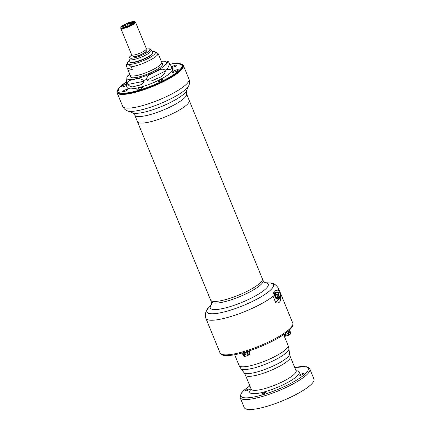 <?xml version="1.0" encoding="UTF-8"?>
<svg xmlns="http://www.w3.org/2000/svg" width="431" height="431" viewBox="0 0 431 431"><rect width="100%" height="100%" fill="white"/><g stroke="black" fill="none" stroke-linecap="round" stroke-linejoin="round"><path stroke-width="0.65" d="M152.024 51.364L154.082 51.23L158.102 53.525L161.733 62.236A17.046 3.717 157.7 0 1 152.202 69.962A17.046 3.717 157.7 0 1 130.194 75.172L128.239 70.404L132.301 69.359L131.266 66.832C128.616 63.982 127.005 63.653 126.434 65.857L128.239 70.404M126.299 65.345L126.434 65.857M152.504 53.105A12.009 2.618 157.7 0 1 142.349 59.887A12.009 2.618 157.7 0 1 130.356 62.193M152.461 53.228A12.009 2.618 157.7 0 1 142.316 59.817A12.009 2.618 157.7 0 1 130.474 62.247M132.247 23.942L131.951 23.231L132.958 22.417L133.007 23.446M129.521 25.456L128.632 23.279L130.097 23.597L130.636 24.906M130.097 23.597A5.188 1.131 157.7 0 1 131.951 23.231M128.072 26.081L127.441 24.551L128.632 23.279M124.263 27.207L123.665 25.741L125.313 25.601L125.825 26.846M125.313 25.601A5.188 1.131 157.7 0 1 127.441 24.551M123.912 27.255L123.665 25.741M123.406 27.298A5.188 1.131 157.7 0 1 123.713 26.765M133.039 22.191A5.986 1.304 157.7 0 1 133.438 22.784A5.986 1.304 157.7 0 1 128.422 25.935A5.986 1.304 157.7 0 1 122.641 27.212A5.986 1.304 157.7 0 1 125.971 24.168A5.986 1.304 157.7 0 1 133.039 22.191M134.337 21.55A7.505 1.638 157.7 0 1 134.558 21.615A7.505 1.638 157.7 0 1 128.551 26.243A7.505 1.638 157.7 0 1 121.019 27.164A7.505 1.638 157.7 0 1 126.994 23.344A7.505 1.638 157.7 0 1 134.337 21.55M134.558 21.615L135.156 21.846A7.984 1.74 157.7 0 1 135.49 22.132A7.984 1.74 157.7 0 1 128.767 26.77A7.984 1.74 157.7 0 1 120.718 28.187A7.984 1.74 157.7 0 1 120.755 27.751L121.019 27.164M135.49 22.132L146.373 48.66A7.984 1.74 157.7 0 1 139.649 53.299A7.984 1.74 157.7 0 1 131.6 54.721L120.718 28.187M285.936 333.028L287.773 332.904L288.689 334.348C288.027 335.814 286.917 336.212 285.37 335.539A3.615 0.787 157.7 0 1 285.354 335.539L285.139 336.164L284.099 335.404M290.731 333.432L290.709 332.883C290.456 334.456 289.788 334.941 288.705 334.343L288.317 332.635C288.959 331.396 289.524 330.986 290.015 331.407L289.772 330.081A3.739 0.814 157.7 0 1 287.676 331.762A3.739 0.814 157.7 0 1 287.423 331.886M285.117 333.626L285.397 335.528L285.042 333.68M290.284 334.138A2.969 0.646 157.7 0 1 289.901 334.456L289.901 334.456A2.969 0.646 157.7 0 1 285.839 336.121L285.839 336.121A2.969 0.646 157.7 0 1 285.268 336.158M287.639 331.708A3.739 0.814 -22.3 0 0 287.655 331.703A3.739 0.814 -22.3 0 0 289.756 330.087L289.767 329.817M283.754 334.575L284.04 335.28C284.886 336.374 285.317 336.466 285.338 335.539L284.961 334.623L285.338 335.539M290.009 331.428C289.519 331.03 288.964 331.434 288.339 332.64L288.727 334.327C289.799 334.865 290.451 334.386 290.693 332.899L290.015 331.407A3.62 0.792 -22.3 0 0 290.085 331.229L290.106 331.304A3.615 0.787 157.7 0 1 290.047 331.45L290.041 331.477M285.397 335.528C286.895 336.148 287.983 335.76 288.657 334.364L287.757 332.931L285.823 333.115M287.827 332.969L287.849 332.942A3.615 0.787 157.7 0 0 288.296 332.721L288.317 332.727M287.757 332.931L287.773 332.904A3.62 0.792 -22.3 0 0 288.317 332.635L288.339 332.64M284.988 333.917L284.961 333.912A3.62 0.792 -22.3 0 1 284.611 333.987M284.972 333.993L284.939 333.982A3.615 0.787 157.7 0 1 284.552 334.057M130.685 76.136A17.283 3.771 -22.3 0 0 130.658 76.933A17.283 3.771 -22.3 0 0 131.891 77.693A17.283 3.771 -22.3 0 0 150.581 72.791A17.283 3.771 -22.3 0 0 162.643 63.82A17.283 3.771 -22.3 0 0 162.061 63.265M168.37 61.655L171.721 66.897L171.059 69.197L167.239 69.709L166.824 63.567L168.37 61.655L166.684 61.083L161.286 61.137M129.742 74.067L127.118 76.309L126.331 83.452L126.822 85.57L126.353 85.505L126.574 84.05M143.932 81.265C143.243 85.279 137.872 85.322 135.409 86.152C132.506 87.434 129.984 86.868 127.84 84.46L127.528 83.695C127.468 79.934 131.924 80.15 134.44 79.315C137.505 78 140.565 78.394 143.62 80.5L143.932 81.265L127.84 84.46M165.418 71.029C164.518 74.52 162.061 76.863 158.042 78.059C154.848 79.261 150.317 82.741 146.949 80.188L146.637 79.423C146.772 75.156 151.847 73.868 154.756 72.047C157.908 70.856 162.121 67.554 165.105 70.264L165.418 71.029L146.949 80.188M126.353 85.505L127.226 87.628A24.519 5.35 -22.3 0 0 128.977 88.705A24.519 5.35 -22.3 0 0 155.483 81.75A24.519 5.35 -22.3 0 0 172.594 69.019L171.721 66.897M158.215 81.594A2.672 0.582 -22.3 0 0 161.102 80.834A2.672 0.582 -22.3 0 0 162.972 79.449A2.672 0.582 -22.3 0 0 160.278 79.924A2.672 0.582 -22.3 0 0 158.026 81.475A2.672 0.582 -22.3 0 0 158.215 81.594M122.943 91.701A2.672 0.582 -22.3 0 0 125.83 90.941A2.672 0.582 -22.3 0 0 127.695 89.556A2.672 0.582 -22.3 0 0 125.001 90.031A2.672 0.582 -22.3 0 0 122.749 91.582A2.672 0.582 -22.3 0 0 122.943 91.701M172.319 67.209A2.672 0.582 -22.3 0 0 175.207 66.455A2.672 0.582 -22.3 0 0 177.071 65.065A2.672 0.582 -22.3 0 0 174.377 65.539A2.672 0.582 -22.3 0 0 172.125 67.096A2.672 0.582 -22.3 0 0 172.319 67.209M172.659 72.381A3.206 0.7 -22.3 0 0 176.123 71.471A3.206 0.7 -22.3 0 0 178.364 69.806A3.206 0.7 -22.3 0 0 175.131 70.377A3.206 0.7 -22.3 0 0 172.427 72.241A3.206 0.7 -22.3 0 0 172.659 72.381M126.466 84.287A3.206 0.7 -22.3 0 0 123.121 85.451A3.206 0.7 -22.3 0 0 121.456 86.841A3.206 0.7 -22.3 0 0 121.687 86.981A3.206 0.7 -22.3 0 0 126.337 85.462M136.983 90.074A3.206 0.7 -22.3 0 0 140.452 89.163A3.206 0.7 -22.3 0 0 142.688 87.498A3.206 0.7 -22.3 0 0 139.455 88.069A3.206 0.7 -22.3 0 0 136.756 89.934A3.206 0.7 -22.3 0 0 136.983 90.074M117.803 91.62A34.749 7.58 -22.3 0 0 117.819 91.652A34.749 7.58 -22.3 0 0 117.992 91.97A34.749 7.58 -22.3 0 0 120.303 93.182A34.749 7.58 -22.3 0 0 157.121 83.652A34.749 7.58 -22.3 0 0 182.216 65.631A34.749 7.58 -22.3 0 0 182.119 65.28A34.749 7.58 -22.3 0 0 182.103 65.248M280.468 296.937A2.392 1.056 74 0 0 279.854 292.972A2.392 1.056 74 0 0 278.426 294.427A2.392 1.056 74 0 0 280.468 296.937M280.08 297.535C280.301 297.218 279.87 297.083 278.782 297.142L277.144 297.977L277.92 297.368L279.245 297.773L280.091 297.535L278.313 298.338L280.096 297.53C280.371 297.158 279.924 297.024 278.765 297.126L278.782 297.142M280.646 294.664L280.462 297.234L280.791 295.618M279.525 292.649L280.543 294.271L279.859 292.972M277.144 292.606L277.968 292.385C278.615 292.881 278.507 293.576 277.666 294.448L277.666 294.421C278.421 293.559 278.523 292.881 277.968 292.385L277.133 292.627A2.861 1.261 74 0 1 277.176 292.568L276.303 292.53L278.027 292.32C279.121 292.266 279.557 292.401 279.336 292.719C279.633 292.423 279.191 292.288 278.022 292.326L276.282 292.53A3.098 1.368 -106 0 0 276.034 292.784L277.133 292.611L275.452 293.064L275.323 294.109L275.754 294.637L275.296 294.114L275.452 293.064A3.281 1.449 74 0 1 276.142 292.358L276.826 292.563M279.525 292.552L278.027 292.32A2.861 1.261 74 0 0 277.979 292.369M278.69 297.029C279.013 296.032 278.679 295.224 277.693 294.599L275.862 295.327L276.847 294.804L277.855 297.271L278.706 297.056A2.861 1.261 74 0 0 278.765 297.126L277.936 297.379M275.765 294.615L277.666 294.448A2.861 1.261 74 0 0 277.683 294.567C278.76 295.181 279.099 296.011 278.706 297.056L276.772 297.541L276.104 297.288L275.592 296.032L275.862 295.327A3.098 1.368 -106 0 1 275.754 294.637L276.821 294.691A2.861 1.261 74 0 0 276.837 294.809L277.693 294.599M279.245 297.778L277.769 298.705L277.095 298.5L277.779 298.683L278.307 298.333A3.098 1.368 -106 0 0 278.426 298.247L278.151 298.511A3.281 1.449 74 0 0 278.27 298.371M276.821 294.664L277.666 294.421M275.878 295.343L275.619 296.032L276.126 297.266L277.855 297.271M277.144 297.977L277.117 298.484L277.128 297.977A3.098 1.368 -106 0 1 276.772 297.541L276.772 297.519M277.779 298.683L277.769 298.705A3.281 1.449 74 0 0 278.151 298.511L277.839 298.731A3.329 1.471 74 0 0 277.995 298.629M276.039 292.8L275.479 293.075M275.323 294.109L275.296 294.114A3.281 1.449 74 0 0 275.592 296.032L275.619 296.032M277.117 298.484L277.095 298.5A3.281 1.449 74 0 1 276.104 297.288L276.126 297.266M186.548 93.926L189.225 100.461A27.977 6.104 157.7 0 1 169.701 114.98A27.977 6.104 157.7 0 1 139.461 122.921A27.977 6.104 157.7 0 1 137.457 121.693L134.779 115.158A27.977 6.104 -22.3 0 0 136.778 116.386A27.977 6.104 -22.3 0 0 167.018 108.445A27.977 6.104 -22.3 0 0 186.548 93.926L186.456 90.844L188.751 85.715C188.988 85.133 190.233 82.941 188.977 79.142L183.358 65.447A35.832 7.817 -22.3 0 0 180.621 63.842M276.163 292.347A3.329 1.471 74 0 0 276.007 292.347A3.329 1.471 74 0 0 275.894 292.369A3.329 1.471 74 0 0 275.285 293.064A3.329 1.471 74 0 0 275.705 296.84A3.329 1.471 74 0 0 277.731 298.775A3.329 1.471 74 0 0 277.839 298.731M240.169 397.635A37.659 8.216 157.7 0 0 278.124 390.944A37.659 8.216 157.7 0 0 309.851 369.055L313.946 379.048A37.659 8.216 157.7 0 1 282.224 400.938A37.659 8.216 157.7 0 1 244.264 407.629L240.169 397.635L241.031 393.465L243.908 390.319L249.845 385.88M275.301 293.015A3.27 1.444 74 0 0 275.371 295.984A3.27 1.444 74 0 0 276.885 298.538M137.473 121.725L210.603 300.035A27.977 6.104 -22.3 0 0 238.801 295.068A27.977 6.104 -22.3 0 0 262.371 278.803A27.977 6.104 157.7 0 1 238.801 295.068A27.977 6.104 157.7 0 1 210.603 300.035A27.977 6.104 157.7 0 1 210.587 300.003M265.518 392.366A2.123 0.463 -22.3 0 0 263.222 392.97A2.123 0.463 -22.3 0 0 261.741 394.069A2.123 0.463 -22.3 0 0 263.88 393.692A2.123 0.463 -22.3 0 0 265.668 392.458A2.123 0.463 -22.3 0 0 265.518 392.366M303.467 373.542A2.123 0.463 -22.3 0 0 301.172 374.146A2.123 0.463 -22.3 0 0 299.69 375.25A2.123 0.463 -22.3 0 0 301.829 374.873A2.123 0.463 -22.3 0 0 303.618 373.639A2.123 0.463 -22.3 0 0 303.467 373.542M249.242 389.08A2.123 0.463 -22.3 0 0 246.947 389.683A2.123 0.463 -22.3 0 0 245.465 390.782A2.123 0.463 -22.3 0 0 247.604 390.405A2.123 0.463 -22.3 0 0 249.393 389.171A2.123 0.463 -22.3 0 0 249.242 389.08M262.355 278.771A27.977 6.104 157.7 0 1 262.371 278.803L263.061 280.484A27.977 6.104 157.7 0 1 239.491 296.749A27.977 6.104 157.7 0 1 211.292 301.716L210.603 300.035M249.484 354.368A2.969 0.646 157.7 0 1 249.102 354.691L249.102 354.691A2.969 0.646 157.7 0 1 245.045 356.356L245.045 356.356A2.969 0.646 157.7 0 1 244.474 356.389M247.863 354.594L247.895 354.584A3.615 0.787 157.7 0 1 247.895 354.584L247.534 353.657L247.933 354.562C248.999 355.096 249.657 354.621 249.899 353.134C249.662 354.686 248.994 355.171 247.906 354.573C247.232 356.049 246.123 356.442 244.571 355.769L244.598 355.758C246.101 356.383 247.189 355.995 247.863 354.594L247.033 353.204L247.518 353.668L247.523 352.87C248.164 351.626 248.73 351.217 249.22 351.637L249.253 351.68A3.615 0.787 157.7 0 0 249.312 351.534L249.312 351.534M249.932 353.662L249.533 352.197L249.91 353.124L249.522 352.219L247.556 353.646L247.933 354.562M243.752 354.309L243.682 354.255C242.594 353.657 242.227 353.582 242.588 354.029L243.24 355.51C244.091 356.609 244.522 356.696 244.539 355.774L243.752 354.309L244.183 354.853L244.167 354.142C244.733 353.199 245.67 352.86 246.979 353.14L247.049 353.172A3.615 0.787 157.7 0 0 247.502 352.951L247.556 353.646L244.226 354.842L244.598 355.758M244.539 355.774L244.56 355.769A3.615 0.787 157.7 0 1 244.56 355.769L244.199 354.853L244.56 355.769L244.345 356.399L243.305 355.634M244.178 354.223L244.145 354.212A3.615 0.787 157.7 0 1 243.757 354.287L243.687 354.239A3.62 0.792 -22.3 0 0 244.167 354.142L244.199 354.853L242.868 354.594L243.246 355.51L244.345 356.399L245.045 356.356A9.428 9.428 0 0 0 249.102 354.691L249.91 353.113A3.615 0.787 157.7 0 1 249.91 353.124L249.538 352.197M242.615 354.077L243.24 355.51M242.863 354.594L242.578 354.023C242.19 353.555 242.561 353.63 243.687 354.239L243.682 354.255M275.016 292.493A3.556 1.568 74 0 0 274.816 296.145A3.556 1.568 74 0 0 276.917 299.136M249.247 351.712L249.215 351.664C248.725 351.26 248.17 351.664 247.545 352.87L247.523 352.962M247.545 352.87L247.523 352.87A3.62 0.792 -22.3 0 1 246.979 353.14L246.958 353.161C245.681 352.897 244.76 353.226 244.194 354.153M280.419 297.288L280.559 297.627C281.287 301.409 278.685 304.049 275.695 302.594L273.109 296.286C272.624 291.765 275.56 288.77 277.973 291.324L278.367 292.272M248.321 351.146A3.739 0.814 157.7 0 1 246.882 351.992A3.739 0.814 157.7 0 1 246.591 352.132A3.739 0.814 157.7 0 1 242.06 353.151L242.028 353.075A3.739 0.814 -22.3 0 0 242.077 353.145A3.739 0.814 -22.3 0 0 246.855 351.933A3.739 0.814 -22.3 0 0 248.121 351.206M129.526 60.728A15.053 3.281 -22.3 0 0 131.008 64.294A15.053 3.281 -22.3 0 0 147.041 59.004A15.053 3.281 -22.3 0 0 152.068 51.483M131.266 66.832A17.046 3.717 -22.3 0 0 148.506 60.954A17.046 3.717 -22.3 0 0 158.102 53.525M127.468 68.378L132.301 69.359M145.861 49.727L146.287 50.761A7.106 1.552 157.7 0 1 140.296 54.888A7.106 1.552 157.7 0 1 133.136 56.154L132.71 55.12M146.222 50.605A7.225 1.579 157.7 0 1 140.355 55.023A7.225 1.579 157.7 0 1 133.071 55.998M146.351 49.059A10.926 2.381 157.7 0 1 149.083 48.94A10.926 2.381 157.7 0 1 145.193 53.622A10.926 2.381 157.7 0 1 132.161 58.207A10.926 2.381 157.7 0 1 131.897 54.985M146.373 48.994L149.799 48.843L151.491 50.077A12.181 2.656 157.7 0 1 141.228 57.156A12.181 2.656 157.7 0 1 128.95 59.322L128.907 58.023L129.607 56.838L131.832 54.958M151.491 50.077L152.504 52.544A12.181 2.656 157.7 0 1 142.241 59.623A12.181 2.656 157.7 0 1 129.957 61.789L128.95 59.322M152.202 53.622A12.079 2.634 157.7 0 1 142.262 59.672A12.079 2.634 157.7 0 1 130.932 62.344M290.106 331.31L290.709 332.883A3.615 0.787 157.7 0 1 290.704 332.888L290.332 331.967L290.78 333.308L289.901 334.456A9.428 9.428 0 0 1 285.839 336.121L285.139 336.164L283.754 334.58L284.04 335.28M284.977 334.623L283.975 334.424M290.327 331.962L288.328 333.427M288.312 333.432L284.993 334.623M161.356 61.304A21.372 4.66 157.7 0 1 164.901 61.326A21.372 4.66 157.7 0 1 145.128 75.969A21.372 4.66 157.7 0 1 129.812 74.24M127.528 83.695A24.519 5.35 157.7 0 1 126.331 83.452M146.637 79.423A24.519 5.35 157.7 0 1 143.62 80.5M166.921 68.944A24.519 5.35 157.7 0 1 165.105 70.264M167.239 69.709L169.609 63.745M125.938 82.176A34.669 7.564 -22.3 0 0 120.314 93.004A34.669 7.564 -22.3 0 0 169.512 77.187A34.669 7.564 -22.3 0 0 169.83 64.208M117.981 89.632A34.749 7.58 -22.3 0 0 117.792 91.582A34.749 7.58 -22.3 0 0 120.276 93.107A34.749 7.58 -22.3 0 0 157.838 83.248A34.749 7.58 -22.3 0 0 182.087 65.21A34.749 7.58 -22.3 0 0 180.584 63.955M117.992 91.97L118.32 92.444A34.625 7.553 -22.3 0 0 120.621 93.651A34.625 7.553 -22.3 0 0 157.31 84.158A34.625 7.553 -22.3 0 0 182.318 66.196L182.216 65.631M117.83 91.679A34.943 7.623 -22.3 0 0 120.454 94.033A34.943 7.623 -22.3 0 0 126.229 94.066M177.825 72.909A34.943 7.623 -22.3 0 0 182.13 65.313M118.256 89.055A35.725 7.796 -22.3 0 0 119.678 94.103A35.725 7.796 -22.3 0 0 125.906 94.109A35.725 7.796 -22.3 0 0 178.084 72.71A35.725 7.796 -22.3 0 0 179.98 63.74M117.873 89.573A35.832 7.817 -22.3 0 0 117.054 92.643A35.832 7.817 -22.3 0 0 119.613 94.217A35.832 7.817 -22.3 0 0 158.349 84.05A35.832 7.817 -22.3 0 0 183.358 65.447L179.749 63.68M134.779 115.158L132.678 112.9L127.441 110.864C126.865 110.611 124.44 109.927 122.668 106.338A35.832 7.817 -22.3 0 0 125.232 107.912A35.832 7.817 -22.3 0 0 163.969 97.745A35.832 7.817 -22.3 0 0 188.977 79.142M276.831 294.691L277.128 292.627M127.441 110.864A33.995 7.413 -22.3 0 0 128.449 111.15A33.995 7.413 -22.3 0 0 161.7 103.025A33.995 7.413 -22.3 0 0 188.751 85.715M132.678 112.9A29.82 6.503 -22.3 0 0 133.562 113.148A29.82 6.503 -22.3 0 0 162.729 106.026A29.82 6.503 -22.3 0 0 186.456 90.844M249.867 385.928A36.398 7.941 -22.3 0 0 248.261 397.775A36.398 7.941 -22.3 0 0 292.008 382.76A36.398 7.941 -22.3 0 0 305.617 366.797A36.398 7.941 -22.3 0 0 294.729 367.53M276.093 292.342A3.356 1.482 74 0 0 275.334 295.995A3.356 1.482 74 0 0 277.914 298.694M296.038 370.725A26.76 5.835 157.7 0 1 297.385 370.881A26.76 5.835 157.7 0 1 275.253 388.218A26.76 5.835 157.7 0 1 251.176 389.123M276.007 292.293A3.604 1.589 74 0 0 275.824 292.229L276.293 292.353A3.41 1.503 74 0 0 276.179 292.32A3.41 1.503 74 0 0 275.274 296A3.41 1.503 74 0 0 277.99 298.678A3.41 1.503 74 0 0 278 298.667A3.41 1.503 74 0 0 278.07 298.586L277.747 298.931A3.604 1.589 74 0 0 277.866 298.78M251.181 389.139L245.433 375.132A24.244 5.291 157.7 0 0 269.871 370.822A24.244 5.291 157.7 0 0 290.295 356.733L296.043 370.741A24.244 5.291 157.7 0 1 275.619 384.835A24.244 5.291 157.7 0 1 251.181 389.139L251.257 389.721M277.736 298.942A3.604 1.589 74 0 0 277.747 298.931L277.736 298.942A3.604 1.589 74 0 1 274.87 296.113A3.604 1.589 74 0 1 275.824 292.229C273.346 291.162 274.757 300.288 277.736 298.942M265.135 282.731A31.312 6.831 157.7 0 1 241.823 302.433A31.312 6.831 157.7 0 1 211.395 304.771M265.081 282.709L269.079 282.914A35.956 7.844 157.7 0 1 243.122 305.601A35.956 7.844 157.7 0 1 208.712 307.675C205.824 310.078 204.87 313.606 205.851 318.267L220.052 352.903A39.291 8.572 157.7 0 0 259.661 345.921A39.291 8.572 157.7 0 0 292.762 323.083C293.22 324.521 292.918 325.955 291.862 327.388L289.077 330.475C284.999 334.117 278.857 337.979 270.646 342.052C260.836 346.847 251.117 350.554 241.489 353.172C236.059 354.616 231.522 355.419 227.875 355.575C223.086 355.672 220.478 354.778 220.052 352.903M290.295 356.733L289.567 353.943A24.675 5.382 157.7 0 1 268.702 367.972A24.675 5.382 157.7 0 1 243.994 372.637L240.827 368.527L239.049 365.456A26.48 5.775 157.7 0 0 265.744 360.752A26.48 5.775 157.7 0 0 288.048 345.36L288.942 348.792A26.049 5.684 157.7 0 1 266.913 363.602A26.049 5.684 157.7 0 1 240.827 368.527M275.695 302.594L280.559 297.627M269.079 282.914C272.812 282.596 275.975 284.438 278.555 288.447A39.291 8.572 157.7 0 1 277.973 291.324M273.109 296.286A39.291 8.572 157.7 0 1 233.677 315.632A39.291 8.572 157.7 0 1 205.851 318.267M242.405 353.781L242.06 353.151A3.739 0.814 157.7 0 1 242.05 353.118M130.415 75.484L131.239 77.488M161.797 62.619L162.616 64.618M129.478 60.615L127.452 62.457L126.299 65.329M152.504 52.544C152.752 53.53 151.324 54.942 148.216 56.779L140.985 60.189L134.143 62.199C131.724 62.64 130.329 62.5 129.957 61.789M289.998 330.857L290.09 331.229M182.119 65.28L178.262 63.465L169.83 64.203M125.938 82.17L119.317 87.617L117.819 91.652M178.078 72.71L178.084 72.71C168.65 80.602 140.985 92.466 125.906 94.109L125.911 94.103M118.385 88.851L117.054 92.643L122.668 106.338M277.731 298.775C275.932 299.55 273.96 292.665 275.894 292.369M189.241 100.493L262.371 278.803M309.851 369.055C309.695 368.117 308.521 367.331 306.333 366.7L294.707 367.481M296.043 370.741L296.399 371.21L295.957 371.075M265.243 282.774C264.887 282.914 264.155 282.149 263.061 280.484M211.341 304.879C211.696 304.728 211.68 303.672 211.292 301.716M211.416 304.722L208.712 307.675M245.433 375.132L243.994 372.637M289.567 353.943L288.942 348.792M278.555 288.447L292.762 323.083M234.658 354.74L239.049 365.456M283.652 334.645L288.048 345.36"/></g></svg>
